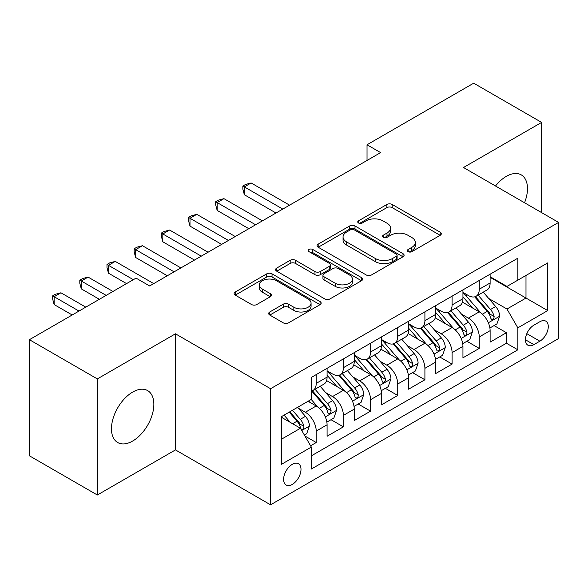<?xml version="1.0" encoding="UTF-8"?>
<svg xmlns="http://www.w3.org/2000/svg" width="588" height="588" viewBox="0 0 588 588"><rect width="100%" height="100%" fill="white"/><g stroke="black" fill="none" stroke-linecap="round" stroke-linejoin="round"><path stroke-width="0.88" d="M408.138 251.649A2.639 1.521 0 0 0 411.872 251.649L440.214 235.288A3.771 2.176 0 0 0 441.316 233.745A3.771 2.176 0 0 0 440.214 232.209L392.196 204.484A3.771 2.176 0 0 0 386.867 204.484L358.526 220.845A2.639 1.521 0 0 0 357.754 221.926A2.639 1.521 0 0 0 358.526 223.006A2.639 1.521 0 0 0 362.259 223.006L365.927 220.89A12.069 6.968 0 0 1 383.001 220.89L387 223.197A12.069 6.968 0 0 1 390.535 228.122A12.069 6.968 0 0 1 387 233.054L383.332 235.171A2.639 1.521 0 0 0 382.56 236.251A2.639 1.521 0 0 0 383.332 237.324A2.639 1.521 0 0 0 387.066 237.324L390.733 235.207A12.069 6.968 0 0 1 407.8 235.207L411.806 237.515A12.069 6.968 0 0 1 415.341 242.447A12.069 6.968 0 0 1 411.806 247.372L408.138 249.488A2.639 1.521 0 0 0 407.366 250.569A2.639 1.521 0 0 0 408.138 251.649L408.138 249.488M132.66 441.037A29.973 17.309 120 0 0 152.241 414.628A29.973 17.309 120 0 0 147.647 390.608A29.973 17.309 120 0 0 132.66 392.093A29.973 17.309 120 0 0 113.08 418.502A29.973 17.309 120 0 0 117.673 442.521A29.973 17.309 120 0 0 132.66 441.037M524.54 202.757A29.973 17.309 120 0 0 521.277 174.893A29.973 17.309 120 0 0 506.29 176.378A29.973 17.309 120 0 0 495.515 185.999M292.302 484.416A12.297 7.1 120 0 0 300.336 473.583A12.297 7.1 120 0 0 298.447 463.726A12.297 7.1 120 0 0 292.302 464.336A12.297 7.1 120 0 0 284.269 475.17A12.297 7.1 120 0 0 286.15 485.026A12.297 7.1 120 0 0 292.302 484.416M269.774 311.971A3.771 2.176 0 0 0 268.672 313.514A3.771 2.176 0 0 0 269.774 315.05L283.24 322.827A3.771 2.176 0 0 0 288.576 322.827L320.048 304.657A3.771 2.176 0 0 0 321.158 303.121A3.771 2.176 0 0 0 320.048 301.578L272.038 273.861A3.771 2.176 0 0 0 266.709 273.861L235.229 292.03A3.771 2.176 0 0 0 234.127 293.574A3.771 2.176 0 0 0 235.229 295.11L251.502 304.503A3.771 2.176 0 0 0 256.838 304.503L270.304 296.727A3.771 2.176 0 0 0 271.413 295.191A3.771 2.176 0 0 0 270.304 293.647L262.241 288.987A10.092 5.829 0 0 1 259.286 284.871A10.092 5.829 0 0 1 265.511 279.491A10.092 5.829 0 0 1 276.507 280.748L308.112 298.998A10.092 5.829 0 0 1 311.067 303.121A10.092 5.829 0 0 1 304.841 308.502A10.092 5.829 0 0 1 293.846 307.237L288.576 304.194A3.771 2.176 0 0 0 283.24 304.194L269.774 311.971L269.774 315.05M175.459 333.808L97.336 378.915L29.4 339.695L29.4 455.788L97.336 495.008L175.459 449.901L270.561 504.813L270.561 388.719L175.459 333.808L175.459 449.901M541.614 212.613L541.614 122.407L463.491 167.514L558.6 222.418L270.561 388.719M541.614 122.407L473.685 83.187L367.03 144.766L367.03 160.451M29.4 339.695L136.056 278.117L149.639 285.959L380.612 152.608L367.03 144.766M366.192 274.941A3.771 2.176 0 0 0 371.528 274.941L403 256.765A3.771 2.176 0 0 0 404.11 255.229A3.771 2.176 0 0 0 403 253.685L354.99 225.968A3.771 2.176 0 0 0 349.654 225.968L318.181 244.138A3.771 2.176 0 0 0 317.079 245.681A3.771 2.176 0 0 0 318.181 247.217L366.192 274.941M310.038 252.215A2.639 1.521 0 0 1 312.713 252.59L312.713 249.452L361.524 277.632A3.771 2.176 0 0 1 362.634 279.175A3.771 2.176 0 0 1 361.524 280.711L330.052 298.88A3.771 2.176 0 0 1 324.716 298.88L276.705 271.164L276.705 268.084A3.771 2.176 0 0 0 275.603 269.627A3.771 2.176 0 0 0 276.705 271.164M276.705 268.084L290.178 260.308A3.771 2.176 0 0 1 295.514 260.308L314.984 271.553A3.771 2.176 0 0 0 320.32 271.553L329.251 266.393A3.771 2.176 0 0 0 330.36 264.85A3.771 2.176 0 0 0 329.251 263.314L308.979 251.605A2.639 1.521 0 0 1 308.208 250.532A2.639 1.521 0 0 1 309.839 249.121A2.639 1.521 0 0 1 312.713 249.452M310.574 445.785L316.212 442.529L304.937 436.017M298.52 408.315L305.348 412.254A15.369 8.871 60 0 1 316.212 431.077L327.082 424.801L327.082 436.252L343.385 426.844L331.022 419.707M325.693 392.622L332.521 396.562A15.369 8.871 60 0 1 343.385 415.393L354.255 409.116L354.255 420.567L370.558 411.152L358.195 404.015M352.866 376.937L359.694 380.877A15.369 8.871 60 0 1 370.558 399.7L381.428 393.423L381.428 404.875L397.731 395.467L385.368 388.33M380.039 361.245L386.867 365.185A15.369 8.871 60 0 1 397.731 384.015L408.601 377.739L408.601 389.19L424.911 379.775L412.541 372.638M407.212 345.56L414.04 349.5A15.369 8.871 60 0 1 424.911 368.323L435.774 362.046L435.774 373.505L452.084 364.09L439.714 356.953M434.392 329.868L441.213 333.808A15.369 8.871 60 0 1 452.084 352.638L462.947 346.361L462.947 357.813L479.257 348.397L479.257 336.946A15.369 8.871 -120 0 0 468.386 318.123L461.565 314.183M466.887 341.26L479.257 348.397M327.082 424.801A15.369 8.871 -120 0 0 316.212 405.977L308.061 401.266M354.255 409.116A15.369 8.871 -120 0 0 343.385 390.285L326.583 380.583M381.428 393.423A15.369 8.871 -120 0 0 370.558 374.6L353.755 364.898M408.601 377.739A15.369 8.871 -120 0 0 397.731 358.908L380.928 349.206M435.774 362.046A15.369 8.871 -120 0 0 424.911 343.223L408.101 333.521M462.947 346.361A15.369 8.871 -120 0 0 452.084 327.531L435.274 317.829M539.85 321.732L533.875 325.179A11.914 6.88 120 0 0 526.091 335.682A11.914 6.88 120 0 0 527.914 345.222A11.914 6.88 120 0 0 533.875 344.634L539.85 341.187A11.914 6.88 120 0 0 547.634 330.684A11.914 6.88 120 0 0 545.804 321.136A11.914 6.88 120 0 0 539.85 321.732M270.561 504.813L558.6 338.519L558.6 222.418M281.431 439.236L300.453 428.255L311.324 447.078L311.324 469.04L517.837 349.809L517.837 327.847L506.974 309.023L488.738 298.491M311.324 447.078L281.431 464.336L281.431 416.642L311.324 399.384L311.324 377.423L517.837 258.191L517.837 280.153L547.729 262.895L547.729 310.589L517.837 327.847M327.082 370.837L332.521 373.968A15.369 8.871 60 0 0 340.202 374.732L351.073 368.456A15.369 8.871 -120 0 0 354.255 361.422L354.255 352.631M354.255 355.145L359.694 358.283A15.369 8.871 60 0 0 367.375 359.048L378.246 352.771A15.369 8.871 -120 0 0 381.428 345.729L381.428 336.946M381.428 339.46L386.867 342.598A15.369 8.871 60 0 0 394.548 343.355L405.419 337.078A15.369 8.871 -120 0 0 408.601 330.044L408.601 321.261M408.601 323.767L414.04 326.906A15.369 8.871 60 0 0 421.721 327.67L432.592 321.393A15.369 8.871 -120 0 0 435.774 314.352L435.774 305.569M435.774 308.083L441.213 311.221A15.369 8.871 60 0 0 448.894 311.978L459.765 305.701A15.369 8.871 -120 0 0 462.947 298.667L462.947 289.884M311.324 455.862L506.43 343.223L506.43 332.712L490.12 342.128L490.12 330.669A15.369 8.871 -120 0 0 479.257 311.846L462.447 302.144M462.947 292.39L468.386 295.529A15.369 8.871 -120 0 0 476.067 296.293A15.369 8.871 -120 0 0 479.257 289.252L479.257 280.469M476.067 296.293L486.938 290.016A15.369 8.871 -120 0 0 490.12 282.975L490.12 274.192M316.212 374.6L316.212 383.383A15.369 8.871 60 0 1 313.029 390.417A15.369 8.871 60 0 1 311.324 391.042M313.029 390.417L323.9 384.148A15.369 8.871 -120 0 0 327.082 377.106L327.082 368.323M343.385 358.908L343.385 367.698A15.369 8.871 60 0 1 340.202 374.732M370.558 343.223L370.558 352.006A15.369 8.871 60 0 1 367.375 359.048M397.731 327.531L397.731 336.321A15.369 8.871 60 0 1 394.548 343.355M424.911 311.846L424.911 320.629A15.369 8.871 60 0 1 421.721 327.67M452.084 296.154L452.084 304.944A15.369 8.871 60 0 1 448.894 311.978M452.084 352.638L452.084 364.09M424.911 368.323L424.911 379.775M397.731 384.015L397.731 395.467M370.558 399.7L370.558 411.152M343.385 415.393L343.385 426.844M316.212 431.077L316.212 442.529M300.453 428.255L281.431 417.274M506.974 309.023L525.995 298.043L525.995 275.449L547.729 262.895M490.12 277.33L547.729 310.589M490.12 276.705L506.974 286.429L517.837 280.153M97.336 378.915L97.336 495.008M494.06 325.576L506.43 332.712M506.43 343.223L517.837 349.809M409.189 252.017L411.806 250.51A12.069 6.968 0 0 0 415.341 245.586L415.341 242.447M390.535 228.122L390.535 231.26A12.069 6.968 0 0 1 387 236.192L384.383 237.699M440.162 235.318L392.196 207.623A3.771 2.176 0 0 0 386.867 207.623L359.584 223.374M402.949 256.794L354.99 229.107A3.771 2.176 0 0 0 349.654 229.107L318.233 247.247M396.334 256.302A2.639 1.521 0 0 0 397.106 255.229A2.639 1.521 0 0 0 396.334 254.148L354.189 229.82A2.639 1.521 0 0 0 350.455 229.82L346.589 232.054A12.069 6.968 0 0 0 343.054 236.979A12.069 6.968 0 0 0 346.589 241.911L375.394 258.536A12.069 6.968 0 0 0 392.468 258.536L396.334 256.302L396.334 259.44A2.639 1.521 0 0 0 397.106 258.367L397.106 255.229M343.054 236.979L343.054 240.117A12.069 6.968 0 0 0 346.589 245.042L346.589 241.911M396.334 259.44L392.468 261.675A12.069 6.968 0 0 1 375.394 261.675L346.589 245.042M276.757 271.193L290.178 263.446L290.178 260.308M330.36 264.85L330.36 267.988A3.771 2.176 0 0 1 329.251 269.532L320.32 274.692A3.771 2.176 0 0 1 314.984 274.692L295.514 263.446A3.771 2.176 0 0 0 290.178 263.446M312.713 252.59L361.473 280.741M335.189 283.218A10.092 5.829 0 0 0 346.185 284.474A10.092 5.829 0 0 0 352.41 279.094A10.092 5.829 0 0 0 349.456 274.978L338.32 268.547A3.771 2.176 0 0 0 332.984 268.547L324.054 273.707A3.771 2.176 0 0 0 322.944 275.243A3.771 2.176 0 0 0 324.054 276.786L335.189 283.218L335.189 286.356A10.092 5.829 0 0 0 346.185 287.613A10.092 5.829 0 0 0 352.41 282.233L352.41 279.094M322.944 275.243L322.944 278.381A3.771 2.176 0 0 0 324.054 279.925L324.054 276.786M335.189 286.356L324.054 279.925M311.067 303.121L311.067 306.26A10.092 5.829 0 0 1 304.841 311.64A10.092 5.829 0 0 1 293.846 310.376L288.576 307.333A3.771 2.176 0 0 0 283.24 307.333L269.826 315.08M259.286 284.871L259.286 288.01A10.092 5.829 0 0 0 262.241 292.126L262.241 288.987M270.26 296.756L262.241 292.126M319.997 304.687L272.038 276.999A3.771 2.176 0 0 0 266.709 276.999L235.281 295.139M489.892 327.979L496.919 323.929L499.631 316.079A10.187 5.88 -120 0 0 495.669 306.517L483.255 292.148M480.764 312.838L466.041 295.793A29.4 16.971 -120 0 0 462.947 292.559M472.686 308.053L464.454 298.52A24.402 14.09 -120 0 0 462.947 296.881M289.583 205.168L251.135 182.964L244.343 186.888L244.343 194.731L276 213.01M474.685 296.844L487.246 311.383A10.187 5.88 60 0 1 490.877 318.395L491.612 319.607L492.994 319.409L493.913 318.292L494.133 316.513A10.187 5.88 -120 0 0 490.502 309.501L478.088 295.125M475.427 296.609L488.915 312.228A5.189 2.999 60 0 1 490.223 314.257L494.133 316.513M244.343 194.731L242.844 189.16L242.844 186.028L282.791 209.085M242.844 186.028L245.564 184.456L251.135 182.964M462.719 343.671L469.746 339.614L472.458 331.772A10.187 5.88 -120 0 0 468.496 322.209L456.075 307.833M453.591 328.53L438.868 311.478A29.4 16.971 -120 0 0 435.774 308.252M445.513 323.745L437.281 314.205A24.402 14.09 -120 0 0 435.774 312.566M262.41 220.853L223.962 198.656L217.17 202.573L217.17 210.423L248.82 228.695M447.512 312.529L460.073 327.068A10.187 5.88 60 0 1 463.704 334.087L464.439 335.292L465.821 335.101L466.74 333.977L466.96 332.205A10.187 5.88 -120 0 0 463.329 325.186L450.915 310.817M448.254 312.294L461.742 327.92A5.189 2.999 60 0 1 463.05 329.949L466.96 332.205M217.17 210.423L215.671 204.852L215.671 201.713L255.618 224.778M215.671 201.713L218.391 200.148L223.962 198.656M435.546 359.356L442.573 355.299L445.285 347.457A10.187 5.88 -120 0 0 441.323 337.894L428.902 323.525M426.418 344.215L411.696 327.171A29.4 16.971 -120 0 0 408.601 323.937M418.34 339.43L410.108 329.897A24.402 14.09 -120 0 0 408.601 328.258M235.237 236.538L196.789 214.341L189.998 218.266L189.998 226.108L221.647 244.387M420.339 328.222L432.9 342.76A10.187 5.88 60 0 1 436.531 349.772L437.266 350.985L438.648 350.786L439.567 349.669L439.787 347.89A10.187 5.88 -120 0 0 436.156 340.878L423.742 326.502M421.074 327.979L434.569 343.605A5.189 2.999 60 0 1 435.877 345.634L439.787 347.89M189.998 226.108L188.498 220.537L188.498 217.406L228.445 240.463M188.498 217.406L191.218 215.833L196.789 214.341M408.373 375.048L415.4 370.991L418.112 363.149A10.187 5.88 -120 0 0 414.15 353.586L401.729 339.21M399.245 359.907L384.523 342.855A29.4 16.971 -120 0 0 381.428 339.621M391.167 355.123L382.935 345.582A24.402 14.09 -120 0 0 381.428 343.943M208.064 252.23L169.616 230.033L162.825 233.951L162.825 241.8L194.474 260.072M393.166 343.906L405.72 358.445A10.187 5.88 60 0 1 409.351 365.464L410.093 366.669L411.468 366.478L412.394 365.354L412.614 363.582A10.187 5.88 -120 0 0 408.983 356.563L396.569 342.194M393.901 343.671L407.396 359.29A5.189 2.999 60 0 1 408.704 361.326L412.614 363.582M162.825 241.8L161.325 236.229L161.325 233.091L201.272 256.155M161.325 233.091L164.045 231.525L169.616 230.033M381.2 390.733L388.227 386.676L390.939 378.834A10.187 5.88 -120 0 0 386.978 369.271L374.556 354.895M372.072 375.592L357.35 358.548A29.4 16.971 -120 0 0 354.255 355.314M363.994 370.808L355.762 361.275A24.402 14.09 -120 0 0 354.255 359.635M180.891 267.915L142.443 245.718L135.644 249.643L135.644 257.485L167.301 275.765M365.993 359.599L378.547 374.137A10.187 5.88 60 0 1 382.178 381.149L382.92 382.362L384.295 382.163L385.221 381.046L385.441 379.267A10.187 5.88 -120 0 0 381.81 372.255L369.396 357.879M366.728 359.356L380.223 374.982A5.189 2.999 60 0 1 381.531 377.011L385.441 379.267M135.644 257.485L134.152 251.914L134.152 248.775L174.099 271.84M134.152 248.775L136.872 247.21L142.443 245.718M354.027 406.418L361.047 402.368L363.766 394.526A10.187 5.88 -120 0 0 359.797 384.964L347.383 370.587M344.899 391.285L330.177 374.233A29.4 16.971 -120 0 0 327.082 370.999M336.821 386.5L328.589 376.959A24.402 14.09 -120 0 0 327.082 375.32M153.718 283.607L115.27 261.41L108.471 265.328L108.471 273.177L126.545 283.607M338.82 375.284L351.374 389.822A10.187 5.88 60 0 1 355.005 396.841L355.747 398.047L357.122 397.855L358.048 396.731L358.268 394.96A10.187 5.88 -120 0 0 354.637 387.94L342.223 373.564M339.555 375.048L353.05 390.667A5.189 2.999 60 0 1 354.358 392.703L358.268 394.96M108.471 273.177L106.979 267.606L106.979 264.468L133.336 279.682M106.979 264.468L109.699 262.895L115.27 261.41M326.854 422.11L333.874 418.053L336.593 410.211A10.187 5.88 -120 0 0 332.624 400.649L320.21 386.272M317.726 406.97L311.221 399.443M309.648 402.185L308.59 400.965M112.955 291.45L88.097 277.095L81.298 281.02L81.298 288.862L99.372 299.292M311.647 390.976L324.201 405.514A10.187 5.88 60 0 1 327.832 412.526L328.574 413.739L329.949 413.54L330.875 412.423L331.095 410.645A10.187 5.88 -120 0 0 327.465 403.633L315.05 389.256M312.382 390.733L325.877 406.359A5.189 2.999 60 0 1 327.185 408.388L331.095 410.645M81.298 288.862L79.806 283.291L79.806 280.153L106.163 295.374M79.806 280.153L82.526 278.587L88.097 277.095M304.393 435.076L306.701 433.746L309.42 425.903A10.187 5.88 -120 0 0 305.451 416.341L297.638 407.286M290.34 422.412L284.048 415.135M282.475 417.877L281.431 416.664M85.782 307.142L60.924 292.787L54.125 296.705L54.125 304.555L72.199 314.984M289.215 412.151L297.028 421.199A10.187 5.88 60 0 1 300.659 428.218L301.401 429.424L302.776 429.233L303.702 428.108L303.923 426.337A10.187 5.88 -120 0 0 300.292 419.317L292.471 410.27M289.84 411.791L298.704 422.044A5.189 2.999 60 0 1 300.012 424.073L303.923 426.337M54.125 304.555L52.633 298.983L52.633 295.845L78.99 311.059M52.633 295.845L55.353 294.272L60.924 292.787M305.348 412.254L316.212 405.977M332.521 396.562L343.385 390.285M359.694 380.877L370.558 374.6M386.867 365.185L397.731 358.908M414.04 349.5L424.911 343.223M441.213 333.808L452.084 327.531M468.386 318.123L479.257 311.846M479.257 289.252L490.12 282.975M316.212 383.383L327.082 377.106M343.385 367.698L354.255 361.422M370.558 352.006L381.428 345.729M397.731 336.321L408.601 330.044M424.911 320.629L435.774 314.352M452.084 304.944L462.947 298.667M479.257 336.946L490.12 330.669M526.819 333.661L539.85 341.187M525.452 339.768L533.875 344.634M411.806 250.51L411.806 247.372M383.332 237.324L383.332 235.171M387 236.192L387 233.054M358.526 223.006L358.526 220.845M386.867 207.623L386.867 204.484M392.196 207.623L392.196 204.484M440.214 235.288L440.214 232.209M318.181 247.217L318.181 244.138M349.654 229.107L349.654 225.968M354.99 229.107L354.99 225.968M403 256.765L403 253.685M375.394 261.675L375.394 258.536M392.468 261.675L392.468 258.536M295.514 263.446L295.514 260.308M314.984 274.692L314.984 271.553M320.32 274.692L320.32 271.553M329.251 269.532L329.251 266.393M361.524 280.711L361.524 277.632M283.24 307.333L283.24 304.194M288.576 307.333L288.576 304.194M293.846 310.376L293.846 307.237M270.304 296.727L270.304 293.647M235.229 295.11L235.229 292.03M266.709 276.999L266.709 273.861M272.038 276.999L272.038 273.861M320.048 304.657L320.048 301.578M488.341 322.761L499.565 316.278M466.041 295.793L467.438 294.985M490.502 309.501L495.669 306.517M482.388 314.183L487.246 311.383M461.168 338.445L472.392 331.963M438.868 311.478L440.265 310.67M463.329 325.186L468.496 322.209M455.215 329.875L460.073 327.068M433.995 354.138L445.219 347.655M411.696 327.171L413.092 326.362M436.156 340.878L441.323 337.894M428.042 345.56L432.9 342.76M406.822 369.823L418.046 363.34M384.523 342.855L385.919 342.047M408.983 356.563L414.15 353.586M400.869 361.252L405.72 358.445M379.65 385.515L390.873 379.032M357.35 358.548L358.746 357.739M381.81 372.255L386.978 369.271M373.696 376.937L378.547 374.137M352.477 401.2L363.7 394.717M330.177 374.233L331.573 373.424M354.637 387.94L359.797 384.964M346.523 392.63L351.374 389.822M325.304 416.885L336.527 410.409M327.465 403.633L332.624 400.649M319.35 408.315L324.201 405.514M301.747 430.49L309.354 426.094M300.292 419.317L305.451 416.341M292.633 423.742L297.028 421.199"/></g></svg>

